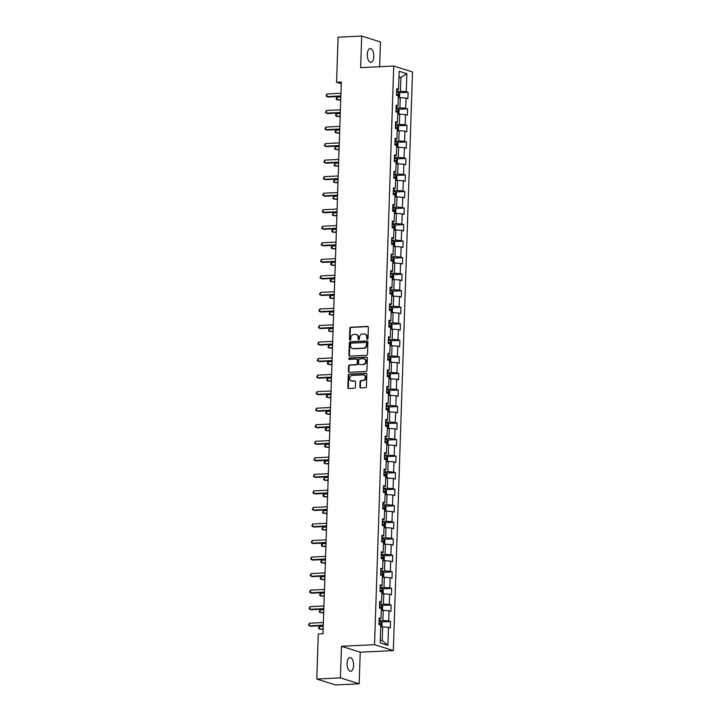 <?xml version="1.0" encoding="UTF-8"?>
<svg xmlns="http://www.w3.org/2000/svg" width="721" height="721" viewBox="0 0 721 721"><rect width="100%" height="100%" fill="white"/><g stroke="black" fill="none" stroke-linecap="round" stroke-linejoin="round"><path stroke-width="1.08" d="M367.34 339.23A0.739 0.64 -72.5 0 0 368.016 338.473L368.377 327.415A1.054 0.919 -72.5 0 0 367.485 326.424L350.785 327.244A1.054 0.919 -72.5 0 0 349.829 328.325L349.46 339.384A0.739 0.64 -72.5 0 0 350.757 339.321L350.803 337.888A3.371 2.929 -72.5 0 1 353.885 334.409L355.273 334.346A3.371 2.929 -72.5 0 1 358.13 337.527L358.085 338.96A0.739 0.64 -72.5 0 0 359.382 338.897L359.437 337.464A3.371 2.929 -72.5 0 1 362.51 333.994L363.907 333.922A3.371 2.929 -72.5 0 1 366.764 337.104L366.71 338.537A0.739 0.64 -72.5 0 0 367.34 339.23M353.587 665.429A6.868 3.235 87.2 0 0 350.009 657.543A6.868 3.235 87.2 0 0 347.098 663.383A6.868 3.235 87.2 0 0 350.676 671.269A6.868 3.235 87.2 0 0 353.587 665.429M373.793 56.463A6.868 3.235 87.2 0 0 370.206 48.577A6.868 3.235 87.2 0 0 367.295 54.417A6.868 3.235 87.2 0 0 370.882 62.294A6.868 3.235 87.2 0 0 373.793 56.463M359.878 386.898A1.054 0.919 -72.5 0 0 360.77 387.898L365.457 387.664A1.054 0.919 -72.5 0 0 366.421 386.582L366.827 374.298A1.054 0.919 -72.5 0 0 365.935 373.307L349.234 374.118A1.054 0.919 -72.5 0 0 348.27 375.208L347.864 387.483A1.054 0.919 -72.5 0 0 348.757 388.484L354.417 388.204A1.054 0.919 -72.5 0 0 355.381 387.123L355.552 381.86A1.054 0.919 -72.5 0 0 354.66 380.868L351.848 381.003A2.821 2.451 -72.5 0 1 352.037 375.434L363.033 374.902A2.821 2.451 -72.5 0 1 362.843 380.472L361.014 380.553A1.054 0.919 -72.5 0 0 360.049 381.643L359.878 386.898L360.383 387.06A1.054 0.919 -72.5 0 0 360.752 387.898M341.466 646.286L340.411 677.884L316.789 679.038L335.553 684.95L359.175 683.796L360.23 652.199L393.305 650.585L374.541 644.673L341.466 646.286L360.23 652.199M379.652 66.711L380.472 41.962L361.708 36.05L360.662 67.648L393.738 66.026L374.541 644.673M361.708 36.05L338.077 37.204L336.581 82.266L341.249 83.735M316.789 679.038L318.285 633.984L323.008 633.75L341.312 82.032L336.581 82.266M366.529 355.3A1.054 0.919 -72.5 0 0 367.494 354.218L367.899 341.934A1.054 0.919 -72.5 0 0 367.007 340.943L350.307 341.754A1.054 0.919 -72.5 0 0 349.343 342.845L348.937 355.12A1.054 0.919 -72.5 0 0 349.829 356.12L366.529 355.3M367.359 358.121L366.953 370.396A1.054 0.919 -72.5 0 1 365.989 371.486L349.297 372.297A1.054 0.919 -72.5 0 1 348.396 371.306L348.576 366.052A1.054 0.919 -72.5 0 1 349.541 364.961L356.309 364.628A1.054 0.919 -72.5 0 0 357.274 363.546L357.391 360.058A1.054 0.919 -72.5 0 0 356.489 359.067L349.442 359.409A0.739 0.64 -72.5 0 1 349.496 357.949L366.466 357.12A1.054 0.919 -72.5 0 1 367.359 358.121M393.305 650.585L412.502 71.938L393.738 66.026M390.557 621.538L388.7 620.961L389.043 610.777L390.89 611.363L391.106 605L389.25 604.414L389.592 594.239L391.44 594.825L391.647 588.462L389.8 587.876L390.133 577.701L391.99 578.287L392.197 571.924L390.349 571.338L390.683 561.163L392.539 561.749L392.747 555.386L390.899 554.8L391.233 544.625L393.089 545.211L393.296 538.848L391.449 538.263L391.782 528.087L393.639 528.664L393.846 522.31L391.999 521.725L392.332 511.55L394.18 512.126L394.396 505.772L392.539 505.187L392.882 495.012L394.729 495.588L394.946 489.226L393.089 488.649L393.432 478.465L395.279 479.05L395.496 472.688L393.639 472.111L393.981 461.927L395.829 462.512L396.036 456.15L394.189 455.573L394.522 445.389L396.379 445.975L396.586 439.612L394.738 439.026L395.072 428.851L396.929 429.437L397.136 423.074L395.288 422.488L395.622 412.313L397.478 412.899L397.686 406.536L395.838 405.95L396.171 395.775L398.028 396.361L398.235 389.998L396.388 389.412L396.721 379.237L398.569 379.823L398.785 373.46L396.929 372.874L397.271 362.699L399.119 363.276L399.335 356.922L397.478 356.336L397.821 346.161L399.668 346.738L399.885 340.384L398.028 339.798L398.371 329.623L400.218 330.2L400.425 323.837L398.578 323.26L398.92 313.076L400.768 313.662L400.975 307.299L399.128 306.722L399.461 296.538L401.318 297.124L401.525 290.761L399.677 290.184L400.011 280L401.867 280.586L402.075 274.223L400.227 273.638L400.561 263.462L402.417 264.048L402.624 257.685L400.777 257.1L401.11 246.924L402.958 247.51L403.174 241.147L401.318 240.562L401.66 230.387L403.508 230.972L403.724 224.61L401.867 224.024L402.21 213.849L404.057 214.434L404.274 208.072L402.417 207.486L402.76 197.311L404.607 197.896L404.814 191.534L402.967 190.948L403.309 180.773L405.157 181.35L405.364 174.996L403.517 174.41L403.85 164.235L405.707 164.812L405.914 158.458L404.066 157.872L404.4 147.697L406.256 148.274L406.464 141.911L404.616 141.334L404.95 131.15L406.806 131.736L407.014 125.373L405.166 124.796L405.499 114.612L407.347 115.198L407.563 108.835L405.707 108.258L406.049 98.074L407.897 98.66L408.113 92.297L406.256 91.711L406.86 73.695L399.146 71.262L398.551 89.287L396.703 88.701L396.487 95.064L398.343 95.65L398.001 105.825L396.153 105.239L395.937 111.602L397.794 112.188L397.451 122.363L395.604 121.786L395.387 128.14L397.244 128.726L396.901 138.901L395.054 138.324L394.847 144.678L396.694 145.263L396.361 155.439L394.504 154.862L394.297 161.225L396.144 161.801L395.811 171.986L393.954 171.4L393.747 177.763L395.595 178.339L395.261 188.523L393.405 187.938L393.197 194.3L395.045 194.877L394.711 205.061L392.855 204.476L392.648 210.838L394.495 211.424L394.162 221.599L392.314 221.014L392.098 227.376L393.954 227.962L393.612 238.137L391.764 237.551L391.548 243.914L393.405 244.5L393.062 254.675L391.215 254.089L390.998 260.452L392.855 261.038L392.512 271.213L390.665 270.627L390.458 276.99L392.305 277.576L391.963 287.751L390.115 287.165L389.908 293.528L391.755 294.114L391.422 304.289L389.565 303.712L389.358 310.066L391.206 310.652L390.872 320.827L389.016 320.25L388.808 326.604L390.656 327.19L390.322 337.365L388.466 336.788L388.259 343.151L390.106 343.728L389.773 353.912L387.925 353.326L387.709 359.689L389.565 360.266L389.223 370.45L387.375 369.864L387.159 376.227L389.016 376.804L388.673 386.988L386.826 386.402L386.609 392.765L388.466 393.351L388.123 403.526L386.276 402.94L386.068 409.303L387.916 409.889L387.574 420.064L385.726 419.478L385.519 425.841L387.366 426.426L387.033 436.602L385.176 436.016L384.969 442.379L386.816 442.964L386.483 453.139L384.626 452.554L384.419 458.916L386.267 459.502L385.933 469.677L384.077 469.101L383.869 475.454L385.717 476.04L385.384 486.215L383.536 485.639L383.32 491.992L385.176 492.578L384.834 502.753L382.986 502.177L382.77 508.539L384.626 509.116L384.284 519.3L382.436 518.714L382.22 525.077L384.077 525.654L383.734 535.838L381.887 535.252L381.679 541.615L383.527 542.192L383.184 552.376L381.337 551.79L381.13 558.153L382.977 558.739L382.644 568.914L380.787 568.328L380.58 574.691L382.427 575.277L382.094 585.452L380.237 584.866L380.03 591.229L381.878 591.815L381.544 601.99L379.688 601.404L379.48 607.767L381.328 608.353L380.994 618.528L379.147 617.942L378.931 624.305L380.787 624.891L380.183 642.916L387.898 645.34L388.493 627.315L390.34 627.901L390.557 621.538L381.337 621.989M381.265 610.426L383.23 610.327L382.896 620.502L379.048 620.691M379.093 619.357L380.994 618.528M382.896 620.502L388.7 620.961M383.23 610.327L389.043 610.777M381.815 593.879L383.779 593.789L383.446 603.964L379.597 604.153M379.643 602.819L381.544 601.99M383.446 603.964L389.25 604.414M383.779 593.789L389.592 594.239M382.364 577.341L384.329 577.251L383.987 587.426L380.147 587.615M380.192 586.281L382.094 585.452M383.987 587.426L389.8 587.876M384.329 577.251L390.133 577.701M382.905 560.803L384.879 560.713L384.536 570.888L380.697 571.077M380.742 569.743L382.644 568.914M384.536 570.888L390.349 571.338M384.879 560.713L390.683 561.163M383.455 544.265L385.429 544.166L385.086 554.35L381.247 554.539M381.292 553.205L383.184 552.376M385.086 554.35L390.899 554.8M385.429 544.166L391.233 544.625M384.005 527.727L385.978 527.628L385.636 537.812L381.797 538.001M381.842 536.667L383.734 535.838M385.636 537.812L391.449 538.263M385.978 527.628L391.782 528.087M384.554 511.189L386.519 511.09L386.186 521.274L382.346 521.454M382.391 520.129L384.284 519.3M386.186 521.274L391.999 521.725M386.519 511.09L392.332 511.55M385.104 494.651L387.069 494.552L386.735 504.727L382.896 504.916M382.941 503.591L384.834 502.753M386.735 504.727L392.539 505.187M387.069 494.552L392.882 495.012M385.654 478.113L387.619 478.014L387.285 488.189L383.437 488.378M383.482 487.054L385.384 486.215M387.285 488.189L393.089 488.649M387.619 478.014L393.432 478.465M386.204 461.575L388.168 461.476L387.835 471.651L383.987 471.84M384.032 470.507L385.933 469.677M387.835 471.651L393.639 472.111M388.168 461.476L393.981 461.927M386.753 445.037L388.718 444.938L388.376 455.113L384.536 455.302M384.581 453.969L386.483 453.139M388.376 455.113L394.189 455.573M388.718 444.938L394.522 445.389M387.294 428.499L389.268 428.4L388.925 438.575L385.086 438.765M385.131 437.431L387.033 436.602M388.925 438.575L394.738 439.026M389.268 428.4L395.072 428.851M387.844 411.952L389.818 411.862L389.475 422.037L385.636 422.227M385.681 420.893L387.574 420.064M389.475 422.037L395.288 422.488M389.818 411.862L395.622 412.313M388.394 395.414L390.367 395.324L390.025 405.499L386.186 405.689M386.231 404.355L388.123 403.526M390.025 405.499L395.838 405.95M390.367 395.324L396.171 395.775M388.943 378.876L390.908 378.786L390.575 388.961L386.735 389.151M386.78 387.817L388.673 386.988M390.575 388.961L396.388 389.412M390.908 378.786L396.721 379.237M389.493 362.339L391.458 362.239L391.124 372.424L387.285 372.613M387.33 371.279L389.223 370.45M391.124 372.424L396.929 372.874M391.458 362.239L397.271 362.699M390.043 345.801L392.008 345.701L391.674 355.886L387.826 356.066M387.871 354.741L389.773 353.912M391.674 355.886L397.478 356.336M392.008 345.701L397.821 346.161M390.593 329.263L392.557 329.164L392.224 339.348L388.376 339.528M388.421 338.203L390.322 337.365M392.224 339.348L398.028 339.798M392.557 329.164L398.371 329.623M391.142 312.725L393.107 312.626L392.774 322.801L388.925 322.99M388.97 321.665L390.872 320.827M392.774 322.801L398.578 323.26M393.107 312.626L398.92 313.076M391.683 296.187L393.657 296.088L393.315 306.263L389.475 306.452M389.52 305.127L391.422 304.289M393.315 306.263L399.128 306.722M393.657 296.088L399.461 296.538M392.233 279.649L394.207 279.55L393.864 289.725L390.025 289.914M390.07 288.58L391.963 287.751M393.864 289.725L399.677 290.184M394.207 279.55L400.011 280M392.783 263.111L394.757 263.012L394.414 273.187L390.575 273.376M390.62 272.042L392.512 271.213M394.414 273.187L400.227 273.638M394.757 263.012L400.561 263.462M393.333 246.564L395.297 246.474L394.964 256.649L391.124 256.838M391.17 255.504L393.062 254.675M394.964 256.649L400.777 257.1M395.297 246.474L401.11 246.924M393.882 230.026L395.847 229.936L395.514 240.111L391.674 240.3M391.719 238.966L393.612 238.137M395.514 240.111L401.318 240.562M395.847 229.936L401.66 230.387M394.432 213.488L396.397 213.398L396.063 223.573L392.224 223.762M392.26 222.429L394.162 221.599M396.063 223.573L401.867 224.024M396.397 213.398L402.21 213.849M394.982 196.95L396.947 196.851L396.613 207.035L392.765 207.224M392.81 205.891L394.711 205.061M396.613 207.035L402.417 207.486M396.947 196.851L402.76 197.311M395.532 180.412L397.496 180.313L397.163 190.497L393.315 190.686M393.36 189.353L395.261 188.523M397.163 190.497L402.967 190.948M397.496 180.313L403.309 180.773M396.072 163.874L398.046 163.775L397.704 173.959L393.864 174.14M393.909 172.815L395.811 171.986M397.704 173.959L403.517 174.41M398.046 163.775L403.85 164.235M396.622 147.336L398.596 147.237L398.253 157.412L394.414 157.602M394.459 156.277L396.361 155.439M398.253 157.412L404.066 157.872M398.596 147.237L404.4 147.697M397.172 130.798L399.146 130.699L398.803 140.874L394.964 141.064M395.009 139.739L396.901 138.901M398.803 140.874L404.616 141.334M399.146 130.699L404.95 131.15M397.722 114.26L399.686 114.161L399.353 124.336L395.514 124.526M395.559 123.192L397.451 122.363M399.353 124.336L405.166 124.796M399.686 114.161L405.499 114.612M398.271 97.723L400.236 97.623L399.903 107.799L396.063 107.988M396.108 106.654L398.001 105.825M399.903 107.799L405.707 108.258M400.236 97.623L406.049 98.074M398.938 77.571L400.912 77.48L400.452 91.261L396.613 91.45M396.649 90.116L398.551 89.287M400.452 91.261L406.256 91.711M398.965 76.868L400.912 77.48L406.86 73.695M340.411 677.884L359.175 683.796M380.282 640.032L382.229 640.645L382.68 626.864L380.814 626.955M382.229 640.645L387.898 645.34M382.68 626.864L388.493 627.315M398.893 92.748L408.113 92.297M398.343 109.286L407.563 108.835M397.794 125.824L407.014 125.373M397.244 142.361L406.464 141.911M396.694 158.908L405.914 158.458M396.144 175.446L405.364 174.996M395.604 191.984L404.814 191.534M395.054 208.522L404.274 208.072M394.504 225.06L403.724 224.61M393.954 241.598L403.174 241.147M393.405 258.136L402.624 257.685M392.855 274.674L402.075 274.223M392.305 291.212L401.525 290.761M391.755 307.75L400.975 307.299M391.206 324.297L400.425 323.837M390.665 340.835L399.885 340.384M390.115 357.373L399.335 356.922M389.565 373.911L398.785 373.46M389.016 390.449L398.235 389.998M388.466 406.986L397.686 406.536M387.916 423.524L397.136 423.074M387.366 440.062L396.586 439.612M386.816 456.6L396.036 456.15M386.276 473.138L395.496 472.688M385.726 489.685L394.946 489.226M385.176 506.223L394.396 505.772M384.626 522.761L393.846 522.31M384.077 539.299L393.296 538.848M383.527 555.837L392.747 555.386M382.977 572.375L392.197 571.924M382.427 588.913L391.647 588.462M381.887 605.451L391.106 605M367.413 339.23A0.739 0.64 -72.5 0 1 367.223 338.699L367.268 337.266A3.371 2.929 -72.5 0 0 365.051 334.129M356.426 334.553A3.371 2.929 -72.5 0 1 358.643 337.689L358.589 339.122A0.739 0.64 -72.5 0 0 358.788 339.645M368.007 326.586A1.054 0.919 -72.5 0 0 367.989 326.586L351.298 327.397A1.054 0.919 -72.5 0 0 350.334 328.488L349.964 339.546A0.739 0.64 -72.5 0 0 350.163 340.069M367.007 340.943L367.512 341.096A1.054 0.919 -72.5 0 0 367.512 341.096L350.812 341.916A1.054 0.919 -72.5 0 0 349.847 343.007L349.442 355.282A1.054 0.919 -72.5 0 0 349.811 356.12M366.565 343.142A0.739 0.64 -72.5 0 0 365.935 342.448L351.28 343.16A0.739 0.64 -72.5 0 0 350.604 343.926L350.559 345.431A3.371 2.929 -72.5 0 0 353.416 348.622L363.429 348.126A3.371 2.929 -72.5 0 0 366.511 344.656L366.565 343.142L367.07 343.304A0.739 0.64 -72.5 0 0 366.439 342.61M352.767 348.567A3.371 2.929 -72.5 0 0 353.921 348.775L353.416 348.622M367.07 343.304L367.016 344.809A3.371 2.929 -72.5 0 1 363.943 348.288L353.921 348.775M357.012 359.22A1.054 0.919 -72.5 0 1 357.895 360.221L357.778 363.708A1.054 0.919 -72.5 0 1 356.814 364.79L350.046 365.123A1.054 0.919 -72.5 0 0 349.081 366.205L348.91 371.468A1.054 0.919 -72.5 0 0 349.279 372.297M366.466 357.12L366.971 357.283A1.054 0.919 -72.5 0 0 366.971 357.283L350 358.112A0.739 0.64 -72.5 0 0 349.523 359.409M363.339 364.285A2.821 2.451 -72.5 0 0 363.519 358.725L359.644 358.914A1.054 0.919 -72.5 0 0 358.688 359.995L358.571 363.483A1.054 0.919 -72.5 0 0 359.464 364.475A1.054 0.919 -72.5 0 0 359.968 364.637L363.844 364.447A2.821 2.451 -72.5 0 0 364.52 358.914M363.844 364.447L359.968 364.637M364.033 375.091A2.821 2.451 -72.5 0 1 363.357 380.625L361.518 380.715A1.054 0.919 -72.5 0 0 360.554 381.806L360.383 387.06M351.352 380.976A2.821 2.451 -72.5 0 0 352.362 381.166L351.848 381.003M354.66 380.868L355.165 381.03A1.054 0.919 -72.5 0 0 355.165 381.03L352.362 381.166M365.935 373.307L366.439 373.46A1.054 0.919 -72.5 0 0 366.439 373.46L349.739 374.28A1.054 0.919 -72.5 0 0 348.775 375.371L348.369 387.646A1.054 0.919 -72.5 0 0 348.739 388.484M398.569 97.705L399.551 97.011L399.659 93.829L398.677 92.45L396.586 92.162M340.817 96.984L337.113 97.164L337.022 99.813L340.709 100.093M398.073 95.623L398.118 94.352L396.514 94.181M396.514 94.397L396.712 95.686M337.113 97.164L336.229 98.137L336.202 99.201L337.022 99.813L340.727 99.633M340.853 95.938L326.874 96.623L326.964 93.973L340.934 93.288M340.835 96.398L328.145 97.02L326.054 96.001L326.964 93.973M398.019 114.242L399.001 113.548L399.11 110.367L398.127 108.988L396.036 108.7M340.267 113.521L336.563 113.702L336.473 116.351L340.159 116.631M397.523 112.161L397.568 110.89L395.973 110.719M395.964 110.935L396.162 112.224M336.563 113.702L335.689 114.675L335.653 115.739L336.473 116.351L340.177 116.171M397.604 125.562L397.433 130.78L398.452 130.086L398.56 126.905L397.604 125.562L395.487 125.247M339.717 130.059L336.013 130.24L335.923 132.889L339.609 133.178M396.974 128.698L397.019 127.428L395.423 127.256M395.414 127.473L395.613 128.762M336.013 130.24L335.139 131.213L335.103 132.276L335.923 132.889L339.627 132.709M340.303 112.476L326.325 113.161L326.415 110.511L340.384 109.826M340.285 112.936L327.595 113.558L325.504 112.548L326.415 110.511M339.753 129.014L325.784 129.699L325.865 127.049L339.843 126.364M339.735 129.474L327.046 130.095L324.955 129.086L325.865 127.049M396.92 147.318L397.902 146.624L398.01 143.443L397.055 142.1L394.937 141.785M339.167 146.597L335.463 146.778L335.373 149.427L339.068 149.716M397.055 142.1L396.883 147.318M396.424 145.236L396.469 143.966L394.874 143.794M394.865 144.011L395.063 145.309M335.463 146.778L334.553 148.814L335.373 149.427L339.077 149.247M396.37 163.856L397.361 163.162L397.46 159.981L396.505 158.638L394.387 158.323M338.618 163.135L334.914 163.316L334.823 165.974L338.519 166.254M396.505 158.638L396.334 163.865M395.874 161.774L395.919 160.504L394.324 160.332M394.315 160.549L394.513 161.846M334.914 163.316L334.003 165.352L334.823 165.974L338.528 165.785M395.82 180.394L396.811 179.7L396.91 176.519L395.937 175.14L393.837 174.861M338.068 179.673L334.364 179.862L334.274 182.512L337.969 182.792M395.324 178.312L395.369 177.042L393.774 176.87M393.765 177.087L393.972 178.384M334.364 179.862L333.453 181.89L334.274 182.512L337.987 182.332M339.203 145.552L325.234 146.237L325.315 143.587L339.294 142.902M339.185 146.012L326.496 146.633L324.414 145.624L325.315 143.587M338.654 162.09L324.684 162.775L324.774 160.125L338.744 159.44M338.636 162.549L325.955 163.171L323.864 162.162L324.774 160.125M338.104 178.628L324.135 179.313L324.225 176.663L338.194 175.978M338.086 179.096L325.405 179.709L323.314 178.7L324.225 176.663M337.554 195.166L323.585 195.851L323.675 193.201L337.644 192.516M337.545 195.634L324.856 196.256L322.765 195.238L323.675 193.201M337.004 211.704L323.035 212.389L323.125 209.739L337.095 209.054M336.995 212.172L324.306 212.794L322.215 211.776L323.125 209.739M336.464 228.251L322.485 228.927L322.575 226.277L336.545 225.592M336.446 228.71L323.756 229.332L321.665 228.314L322.575 226.277M335.914 244.789L321.936 245.473L322.026 242.815L335.995 242.139M335.896 245.248L323.206 245.87L321.115 244.852L322.026 242.815M335.364 261.326L321.395 262.011L321.476 259.362L335.454 258.677M335.346 261.786L322.657 262.408L320.566 261.39L321.476 259.362M334.814 277.864L320.845 278.549L320.926 275.9L334.905 275.215M334.796 278.324L322.107 278.946L320.025 277.927L320.926 275.9M334.265 294.402L320.295 295.087L320.385 292.438L334.355 291.753M334.247 294.862L321.566 295.484L319.475 294.474L320.385 292.438M333.715 310.94L319.745 311.625L319.836 308.976L333.805 308.291M333.697 311.4L321.016 312.022L318.925 311.012L319.836 308.976M333.165 327.478L319.196 328.163L319.286 325.513L333.255 324.829M333.156 327.938L320.466 328.56L318.376 327.55L319.286 325.513M332.615 344.016L318.646 344.701L318.736 342.051L332.705 341.366M332.606 344.485L319.917 345.098L317.826 344.088L318.736 342.051M332.075 360.554L318.096 361.239L318.186 358.589L332.156 357.904M332.057 361.023L319.367 361.645L317.276 360.626L318.186 358.589M331.525 377.092L317.546 377.777L317.637 375.127L331.606 374.442M331.507 377.561L318.817 378.183L316.726 377.164L317.637 375.127M330.975 393.639L317.006 394.315L317.087 391.665L331.065 390.98M330.957 394.099L318.267 394.72L316.177 393.702L317.087 391.665M330.425 410.177L316.456 410.862L316.537 408.203L330.515 407.527M330.407 410.637L317.718 411.258L315.636 410.24L316.537 408.203M329.876 426.715L315.906 427.4L315.996 424.75L329.966 424.065M329.858 427.174L317.177 427.796L315.086 426.778L315.996 424.75M329.326 443.253L315.356 443.938L315.447 441.288L329.416 440.603M329.308 443.712L316.627 444.334L314.536 443.316L315.447 441.288M395.279 196.941L396.262 196.238L396.37 193.066L395.387 191.678L393.296 191.398M337.518 196.22L333.814 196.4L333.733 199.05L337.419 199.329M394.784 194.85L394.82 193.579L393.224 193.408M393.215 193.625L393.423 194.922M333.814 196.4L332.904 198.428L333.733 199.05L337.437 198.87M394.729 213.479L395.712 212.785L395.82 209.604L394.838 208.225L392.747 207.936M336.977 212.758L333.264 212.938L333.183 215.588L336.869 215.867M394.234 211.397L394.27 210.117L392.675 209.955M392.675 210.162L392.873 211.46M333.264 212.938L332.354 214.975L333.183 215.588L336.887 215.408M394.315 224.79L394.144 230.017L395.162 229.323L395.27 226.142L394.315 224.79L392.197 224.474M336.428 229.296L332.723 229.476L332.633 232.126L336.319 232.405M393.684 227.935L393.729 226.664L392.125 226.493M392.125 226.709L392.323 227.998M332.723 229.476L331.84 230.45L331.813 231.513L332.633 232.126L336.337 231.946M393.63 246.555L394.612 245.861L394.72 242.68L393.738 241.301L391.647 241.012M335.878 245.834L332.174 246.014L332.084 248.664L335.77 248.943M393.134 244.473L393.179 243.202L391.584 243.031M391.575 243.247L391.773 244.536M332.174 246.014L331.3 246.988L331.263 248.051L332.084 248.664L335.788 248.484M393.08 263.093L394.063 262.399L394.171 259.218L393.188 257.839L391.097 257.55M335.328 262.372L331.624 262.552L331.534 265.202L335.22 265.481M392.584 261.011L392.63 259.74L391.034 259.569M391.025 259.785L391.224 261.074M331.624 262.552L330.75 263.525L330.714 264.589L331.534 265.202L335.238 265.022M392.53 279.631L393.513 278.937L393.621 275.755L392.639 274.377L390.548 274.088M334.778 278.91L331.074 279.09L330.984 281.74L334.679 282.019M392.035 277.549L392.08 276.278L390.485 276.107M390.476 276.323L390.674 277.612M331.074 279.09L330.2 280.063L330.164 281.127L330.984 281.74L334.688 281.56M391.981 296.169L392.972 295.475L393.071 292.293L392.098 290.914L389.998 290.635M334.229 295.448L330.524 295.628L330.434 298.278L334.129 298.557M391.485 294.087L391.53 292.816L389.935 292.645M389.926 292.861L390.124 294.15M330.524 295.628L329.65 296.601L329.614 297.665L330.434 298.278L334.138 298.097M391.566 307.488L391.395 312.707L392.422 312.013L392.521 308.831L391.548 307.452L389.448 307.173M333.679 311.986L329.975 312.166L329.885 314.816L333.58 315.104M390.935 310.625L390.98 309.354L389.385 309.183M389.376 309.399L389.583 310.697M329.975 312.166L329.064 314.203L329.885 314.816L333.598 314.635M390.89 329.245L391.873 328.551L391.981 325.369L390.998 323.99L388.907 323.711M333.129 328.524L329.425 328.704L329.335 331.363L333.03 331.642M390.394 327.163L390.431 325.892L388.835 325.721M388.826 325.937L389.034 327.235M329.425 328.704L328.515 330.741L329.335 331.363L333.048 331.173M390.34 345.783L391.323 345.089L391.431 341.907L390.449 340.528L388.358 340.249M332.588 345.062L328.875 345.251L328.794 347.901L332.48 348.18M389.845 343.701L389.881 342.43L388.286 342.259M388.286 342.475L388.484 343.773M328.875 345.251L327.965 347.279L328.794 347.901L332.498 347.711M389.791 362.33L390.773 361.627L390.881 358.454L389.899 357.066L387.808 356.787M332.039 361.609L328.325 361.789L328.244 364.438L331.93 364.718M389.295 360.239L389.34 358.968L387.736 358.797M387.736 359.013L387.934 360.311M328.325 361.789L327.451 362.762L327.424 363.817L328.244 364.438L331.948 364.258M389.241 378.867L390.223 378.174L390.331 374.992L389.349 373.613L387.258 373.325M331.489 378.146L327.785 378.327L327.695 380.976L331.381 381.256M388.745 376.786L388.79 375.506L387.195 375.344M387.186 375.551L387.384 376.849M327.785 378.327L326.91 379.3L326.874 380.364L327.695 380.976L331.399 380.796M388.691 395.405L389.673 394.711L389.782 391.53L388.799 390.151L386.708 389.863M330.939 394.684L327.235 394.865L327.145 397.514L330.831 397.794M388.195 393.324L388.24 392.044L386.645 391.882M386.636 392.089L386.835 393.387M327.235 394.865L326.361 395.838L326.325 396.901L327.145 397.514L330.849 397.334M388.277 406.725L388.105 411.943L389.124 411.249L389.232 408.068L388.249 406.689L386.159 406.401M330.389 411.222L326.685 411.403L326.595 414.052L330.29 414.332M387.646 409.861L387.691 408.591L386.095 408.419M386.086 408.636L386.285 409.925M326.685 411.403L325.811 412.376L325.775 413.439L326.595 414.052L330.299 413.872M387.592 428.481L388.583 427.787L388.682 424.606L387.709 423.227L385.609 422.939M329.839 427.76L326.135 427.941L326.045 430.59L329.74 430.87M387.096 426.399L387.141 425.129L385.546 424.957M385.537 425.174L385.735 426.462M326.135 427.941L325.261 428.914L325.225 429.977L326.045 430.59L329.749 430.41M387.042 445.019L388.033 444.325L388.132 441.144L387.159 439.765L385.059 439.477M329.29 444.298L325.586 444.478L325.495 447.128L329.191 447.408M386.546 442.937L386.591 441.667L384.996 441.495M384.987 441.712L385.194 443M325.586 444.478L324.711 445.452L324.675 446.515L325.495 447.128L329.209 446.948M386.501 461.557L387.483 460.863L387.583 457.682L386.609 456.303L384.518 456.023M328.74 460.836L325.036 461.016L324.946 463.666L328.641 463.945M386.005 459.475L386.041 458.205L384.446 458.033M384.437 458.25L384.644 459.538M325.036 461.016L324.162 461.99L324.126 463.053L324.946 463.666L328.659 463.486M385.951 478.095L386.934 477.401L387.042 474.22L386.059 472.841L383.969 472.561M328.199 477.374L324.486 477.554L324.405 480.204L328.091 480.492M385.456 476.013L385.492 474.742L383.896 474.571M383.896 474.788L384.095 476.085M324.486 477.554L323.576 479.591L324.405 480.204L328.109 480.024M385.402 494.633L386.384 493.939L386.492 490.758L385.51 489.379L383.419 489.099M327.649 493.912L323.936 494.092L323.855 496.742L327.541 497.03M384.906 492.551L384.951 491.28L383.347 491.109M383.347 491.325L383.545 492.623M323.936 494.092L323.062 495.075L323.035 496.129L323.855 496.742L327.559 496.562M384.987 505.953L384.816 511.18L385.834 510.477L385.942 507.296L384.96 505.917L382.869 505.637M327.1 510.45L323.396 510.639L323.305 513.289L326.992 513.568M384.356 509.089L384.401 507.818L382.806 507.647M382.797 507.863L382.995 509.161M323.396 510.639L322.485 512.667L323.305 513.289L327.01 513.1M384.302 527.709L385.284 527.015L385.393 523.843L384.41 522.455L382.319 522.175M326.55 526.988L322.846 527.177L322.756 529.827L326.442 530.106M383.806 525.627L383.851 524.356L382.256 524.185M382.247 524.401L382.445 525.699M322.846 527.177L321.936 529.205L322.756 529.827L326.46 529.647M383.752 544.256L384.735 543.562L384.843 540.38L383.86 539.002L381.769 538.713M326 543.535L322.296 543.715L322.206 546.365L325.901 546.644M383.257 542.174L383.302 540.894L381.706 540.732M381.697 540.939L381.896 542.237M322.296 543.715L321.422 544.688L321.386 545.752L322.206 546.365L325.91 546.185M383.202 560.794L384.194 560.1L384.293 556.918L383.32 555.54L381.22 555.251M325.45 560.073L321.746 560.253L321.656 562.903L325.351 563.182M382.707 558.712L382.752 557.432L381.157 557.27M381.148 557.477L381.346 558.775M321.746 560.253L320.872 561.226L320.836 562.29L321.656 562.903L325.36 562.722M382.653 577.332L383.644 576.638L383.743 573.456L382.77 572.077L380.67 571.789M324.901 576.611L321.196 576.791L321.106 579.441L324.801 579.72M382.157 575.25L382.202 573.979L380.607 573.808M380.598 574.024L380.805 575.313M321.196 576.791L320.322 577.764L320.286 578.828L321.106 579.441L324.82 579.26M382.112 593.87L383.094 593.176L383.193 589.994L382.22 588.615L380.129 588.327M324.351 593.149L320.647 593.329L320.557 595.979L324.252 596.258M381.616 591.788L381.652 590.517L380.057 590.346M380.048 590.562L380.255 591.851M320.647 593.329L319.773 594.302L319.736 595.366L320.557 595.979L324.27 595.798M328.776 459.791L314.807 460.476L314.897 457.826L328.866 457.141M328.767 460.25L316.077 460.872L313.986 459.863L314.897 457.826M328.226 476.329L314.257 477.014L314.347 474.364L328.316 473.679M328.217 476.788L315.528 477.41L313.437 476.401L314.347 474.364M327.685 492.867L313.707 493.552L313.797 490.902L327.767 490.217M327.667 493.326L314.978 493.948L312.887 492.939L313.797 490.902M327.136 509.405L313.157 510.089L313.247 507.44L327.217 506.755M327.118 509.873L314.428 510.486L312.337 509.477L313.247 507.44M326.586 525.942L312.617 526.627L312.698 523.978L326.676 523.293M326.568 526.411L313.878 527.033L311.787 526.015L312.698 523.978M326.036 542.48L312.067 543.165L312.148 540.516L326.126 539.831M326.018 542.949L313.329 543.571L311.238 542.553L312.148 540.516M325.486 559.027L311.517 559.703L311.607 557.054L325.577 556.369M325.468 559.487L312.779 560.109L310.697 559.09L311.607 557.054M324.937 575.565L310.967 576.25L311.057 573.592L325.027 572.916M324.919 576.025L312.238 576.647L310.147 575.628L311.057 573.592M324.387 592.103L310.418 592.788L310.508 590.138L324.477 589.454M324.378 592.563L311.688 593.185L309.597 592.166L310.508 590.138M381.562 610.408L382.545 609.714L382.653 606.532L381.67 605.153L379.579 604.865M323.81 609.687L320.097 609.867L320.016 612.517L323.702 612.796M381.067 608.326L381.103 607.055L379.507 606.884M379.507 607.1L379.706 608.389M320.097 609.867L319.187 611.904L320.016 612.517L323.72 612.336M323.837 608.641L309.868 609.326L309.958 606.676L323.927 605.991M323.828 609.101L311.139 609.723L309.048 608.704L309.958 606.676M381.012 626.946L381.995 626.252L382.103 623.07L381.121 621.691L379.03 621.412M323.26 626.225L319.547 626.405L319.466 629.054L323.152 629.334M380.517 624.864L380.562 623.593L378.958 623.422M378.958 623.638L379.156 624.927M319.547 626.405L318.673 627.378L318.646 628.442L319.466 629.054L323.17 628.874M323.287 625.179L309.318 625.864L309.408 623.214L323.378 622.529M323.278 625.639L310.589 626.261L308.498 625.251L309.408 623.214M367.268 337.266L366.764 337.104M358.589 339.122L358.085 338.96M358.643 337.689L358.13 337.527M349.964 339.546L349.46 339.384M350.334 328.488L349.829 328.325M351.298 327.397L350.785 327.244M367.989 326.586L367.485 326.424M367.223 338.699L366.71 338.537M349.442 355.282L348.937 355.12M349.847 343.007L349.343 342.845M350.812 341.916L350.307 341.754M363.943 348.288L363.429 348.126M367.016 344.809L366.511 344.656M348.91 371.468L348.396 371.306M349.081 366.205L348.576 366.052M350.046 365.123L349.541 364.961M356.814 364.79L356.309 364.628M357.778 363.708L357.274 363.546M357.895 360.221L357.391 360.058M350 358.112L349.496 357.949M360.554 381.806L360.049 381.643M361.518 380.715L361.014 380.553M363.357 380.625L362.843 380.472M348.369 387.646L347.864 387.483M348.775 375.371L348.27 375.208M349.739 374.28L349.234 374.118M398.533 97.705L398.704 92.486M396.757 94.415L398.118 94.352M397.983 114.242L398.154 109.024M396.208 110.953L397.568 110.89M395.658 127.491L397.019 127.428M395.108 144.029L396.469 143.966M394.558 160.576L395.919 160.504M395.784 180.403L395.955 175.176M394.008 177.114L395.369 177.042M395.234 196.941L395.414 191.714M393.459 193.652L394.82 193.579M394.684 213.479L394.865 208.252M392.918 210.19L394.27 210.117M392.368 226.727L393.729 226.664M393.594 246.555L393.765 241.337M391.818 243.265L393.179 243.202M393.044 263.093L393.215 257.875M391.269 259.803L392.63 259.74M392.494 279.631L392.666 274.413M390.719 276.341L392.08 276.278M391.945 296.169L392.116 290.951M390.169 292.879L391.53 292.816M389.619 309.417L390.98 309.354M390.845 329.254L391.025 324.026M389.07 325.955L390.431 325.892M390.295 345.792L390.476 340.564M388.529 342.502L389.881 342.43M389.755 362.33L389.926 357.102M387.979 359.04L389.34 358.968M389.205 378.867L389.376 373.64M387.429 375.578L388.79 375.506M388.655 395.405L388.826 390.178M386.88 392.116L388.24 392.044M386.33 408.654L387.691 408.591M387.556 428.481L387.727 423.263M385.78 425.192L387.141 425.129M387.006 445.019L387.177 439.801M385.23 441.73L386.591 441.667M386.456 461.557L386.636 456.339M384.681 458.268L386.041 458.205M385.906 478.095L386.086 472.877M384.14 474.806L385.492 474.742M385.365 494.633L385.537 489.415M383.59 491.343L384.951 491.28M383.04 507.89L384.401 507.818M384.266 527.718L384.437 522.491M382.49 524.428L383.851 524.356M383.716 544.256L383.887 539.029M381.941 540.966L383.302 540.894M383.166 560.794L383.338 555.567M381.391 557.504L382.752 557.432M382.617 577.332L382.788 572.113M380.841 574.042L382.202 573.979M382.067 593.87L382.247 588.651M380.291 590.58L381.652 590.517M381.517 610.408L381.697 605.189M379.742 607.118L381.103 607.055M380.976 626.946L381.148 621.727M379.201 623.656L380.562 623.593M365.313 334.202L364.808 334.039M356.688 334.616L356.174 334.463M366.638 342.628L366.133 342.475M353.02 348.667L352.515 348.504M357.283 359.256L356.778 359.103M364.781 358.977L364.276 358.815M359.689 364.601L359.184 364.438M364.294 375.154L363.781 374.992M351.605 381.067L351.1 380.913"/></g></svg>
